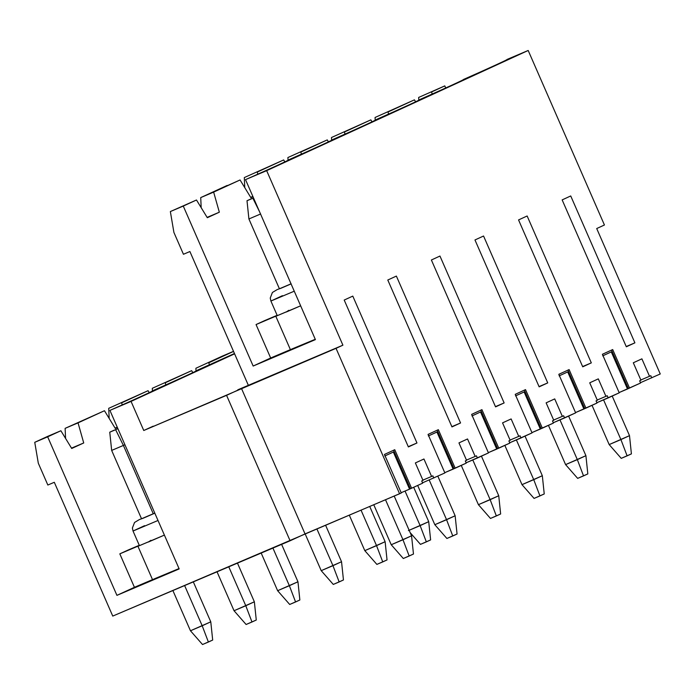 <?xml version="1.0" encoding="UTF-8"?>
<svg xmlns="http://www.w3.org/2000/svg" width="695" height="695" viewBox="0 0 695 695"><rect width="100%" height="100%" fill="white"/><g stroke="black" fill="none" stroke-linecap="round" stroke-linejoin="round"><path stroke-width="1.04" d="M612.199 396.063L629.505 435.652L612.199 396.063M592.027 405.333L609.176 444.583L620.922 439.596L603.564 399.868L620.922 439.596L629.505 435.652L609.176 444.583L592.027 405.333M631.408 453.887L621.243 458.353L627.116 455.859L620.922 439.596L627.116 455.859L631.408 453.887L629.505 435.652L631.408 453.887M609.176 444.583L621.243 458.353L609.176 444.583M568.614 416.088L585.911 455.685L568.614 416.088M548.442 425.366L565.591 464.616L577.337 459.63L559.979 419.902L577.337 459.63L585.911 455.685L565.591 464.616L548.442 425.366M587.822 473.912L577.658 478.377L583.531 475.884L577.337 459.63L583.531 475.884L587.822 473.912L585.911 455.685L587.822 473.912M565.591 464.616L577.658 478.377L565.591 464.616M525.029 436.121L542.326 475.719L525.029 436.121M504.848 445.391L521.997 484.65L533.743 479.663L516.385 439.926L533.743 479.663L542.326 475.719L521.997 484.65L504.848 445.391M544.237 493.945L534.073 498.411L539.946 495.917L533.743 479.663L539.946 495.917L544.237 493.945L542.326 475.719L544.237 493.945M521.997 484.65L534.073 498.411L521.997 484.65M481.435 456.155L498.741 495.743L481.435 456.155M461.263 465.424L478.412 504.674L490.157 499.688L472.8 459.96L490.157 499.688L498.741 495.743L478.412 504.674L461.263 465.424M500.643 513.979L490.479 518.444L496.352 515.951L490.157 499.688L496.352 515.951L500.643 513.979L498.741 495.743L500.643 513.979M478.412 504.674L490.479 518.444L478.412 504.674M437.85 476.179L455.147 515.777L437.85 476.179M417.678 485.457L434.827 524.708L446.572 519.721L429.215 479.993L446.572 519.721L455.147 515.777L434.827 524.708L417.678 485.457M457.058 534.012L446.894 538.469L452.766 535.975L446.572 519.721L452.766 535.975L457.058 534.012L455.147 515.777L457.058 534.012M434.827 524.708L446.894 538.469L434.827 524.708M394.195 496.056L411.562 535.81L394.195 496.056M251.295 198.761L247.003 200.733L253.519 197.945L252.876 198.24L259.513 211.671L252.876 198.24L247.003 200.733L251.295 198.761M248.906 218.968L279.407 288.772L248.906 218.968L247.003 200.733L248.906 218.968L260.651 213.973L248.906 218.968M373.762 504.735L391.233 544.741L402.978 539.754L385.508 499.748L402.978 539.754L411.562 535.81L391.233 544.741L373.762 504.735M413.473 554.037L403.309 558.502L409.181 556.009L402.978 539.754L409.181 556.009L413.473 554.037L411.562 535.81L413.473 554.037M391.233 544.741L403.309 558.502L391.233 544.741M413.69 487.282L428.719 521.676L413.69 487.282M408.391 530.606L420.136 525.62L405.037 491.061L420.136 525.62L428.719 521.676L408.391 530.606M430.622 539.911L420.466 544.376L426.339 541.883L420.136 525.62L426.339 541.883L430.622 539.911L428.719 521.676L430.622 539.911M410.18 532.648L420.466 544.376L410.18 532.648M369.723 506.447L385.126 541.709L369.723 506.447M349.29 515.125L364.805 550.64L376.551 545.653L361.035 510.139L376.551 545.653L385.126 541.709L364.805 550.64L349.29 515.125M387.037 559.935L376.872 564.401L382.745 561.908L376.551 545.653L382.745 561.908L387.037 559.935L385.126 541.709L387.037 559.935M364.805 550.64L376.872 564.401L364.805 550.64M325.573 525.194L341.54 561.734L325.573 525.194M305.14 533.873L321.212 570.664L332.957 565.678L316.885 528.886L332.957 565.678L341.54 561.734L321.212 570.664L305.14 533.873M343.452 579.969L333.287 584.434L339.16 581.941L332.957 565.678L339.16 581.941L343.452 579.969L341.54 561.734L343.452 579.969M321.212 570.664L333.287 584.434L321.212 570.664M281.623 544.385L297.955 581.767L281.623 544.385M261.181 553.064L277.626 590.698L289.372 585.711L272.927 548.068L289.372 585.711L297.955 581.767L277.626 590.698L261.181 553.064M299.858 600.002L289.702 604.468L295.575 601.974L289.372 585.711L295.575 601.974L299.858 600.002L297.955 581.767L299.858 600.002M277.626 590.698L289.702 604.468L277.626 590.698M237.473 563.132L254.361 601.801L237.473 563.132M217.031 571.803L234.041 610.731L245.787 605.745L228.777 566.816L245.787 605.745L254.361 601.801L234.041 610.731L217.031 571.803M256.273 620.027L246.108 624.492L251.981 621.999L245.787 605.745L251.981 621.999L256.273 620.027L254.361 601.801L256.273 620.027M234.041 610.731L246.108 624.492L234.041 610.731M193.323 581.88L210.776 621.834L193.323 581.88M114.05 430.222L109.758 432.194L117.898 428.659L115.631 429.701L123.406 445.434L111.66 450.421L141.528 518.774L111.66 450.421L109.758 432.194L114.05 430.222M172.89 590.55L190.456 630.765L202.193 625.769L184.627 585.564L202.193 625.769L210.776 621.834L190.456 630.765L172.89 590.55M153.274 513.787L123.406 445.434L153.274 513.787L154.785 513.092L141.528 518.774L153.274 513.787M212.687 640.06L202.523 644.526L208.396 642.032L202.193 625.769L208.396 642.032L212.687 640.06L210.776 621.834L212.687 640.06M124.918 444.739L123.406 445.434L124.918 444.739M190.456 630.765L202.523 644.526L190.456 630.765M123.406 445.434L115.631 429.701L109.758 432.194L111.66 450.421L123.406 445.434M401.293 492.981L112.755 616.083L290.102 540.779L226.57 395.342L143.761 430.5L153.204 426.165L143.761 430.5L131.06 401.415L143.761 430.5L336.041 348.334L399.582 493.771L401.293 492.981L384.457 454.443L394.751 449.708L411.596 488.246L401.171 492.703L409.564 489.141L393.361 452.054L384.778 455.998L393.361 452.054L409.564 489.141L410.415 488.75L393.579 450.204L410.415 488.75L422.664 483.164L411.596 488.246L394.751 449.708L384.457 454.443L401.293 492.981M660.25 373.98L640.46 382.684L660.25 373.98L596.71 228.542L604.433 224.998L528.183 50.474L266.663 170.657L342.904 345.18L336.041 348.334L342.904 345.18L266.663 170.657L528.183 50.474L507.046 59.449C509.869 58.641 488.333 68.536 463.461 79.482C466.284 78.665 444.748 88.56 419.867 99.515C422.699 98.699 401.163 108.594 376.282 119.54C379.105 118.732 357.569 128.627 332.697 139.573C335.52 138.757 313.984 148.661 289.103 159.607C291.935 158.79 270.398 168.685 245.517 179.631C270.398 168.685 291.935 158.79 289.103 159.607C313.984 148.661 335.52 138.757 332.697 139.573C357.569 128.627 379.105 118.732 376.282 119.54C401.163 108.594 422.699 98.699 419.867 99.515C444.748 88.56 466.284 78.665 463.461 79.482C488.333 68.536 509.869 58.641 507.046 59.449L528.183 50.474L604.433 224.998L596.71 228.542L660.25 373.98M640.599 383.006L619.115 392.553L627.498 388.991L611.296 351.905L602.721 355.849L611.296 351.905L627.498 388.991L628.358 388.592L611.522 350.054L628.358 388.592L640.599 383.006L639.652 380.825L640.938 380.235L633.31 362.781L641.893 358.837L649.512 376.29L650.807 375.7L651.754 377.88L650.807 375.7L649.512 376.29L641.893 358.837L633.31 362.781L640.938 380.235L639.652 380.825L640.599 383.006M444.887 472.947L422.517 482.834L444.887 472.947L428.051 434.41L438.345 429.675L455.182 468.222L466.249 463.131L465.294 460.95L466.58 460.359L458.961 442.906L467.535 438.962L475.163 456.415L476.449 455.824L477.404 458.005L488.472 452.923L471.636 414.376L481.93 409.65L498.767 448.188L509.835 443.097L508.888 440.917L510.173 440.326L502.546 422.873L511.129 418.937L518.748 436.382L520.042 435.791L520.989 437.972L532.057 432.889L515.221 394.352L525.516 389.617L542.361 428.155L553.428 423.073L552.473 420.892L553.759 420.301L546.131 402.848L554.714 398.904L562.342 416.357L563.628 415.766L564.583 417.947L575.651 412.856L558.806 374.318L569.109 369.584L585.946 408.13L597.014 403.039L596.058 400.859L597.344 400.268L589.725 382.815L598.299 378.871L605.927 396.324L607.213 395.733L608.168 397.914L619.236 392.831L602.4 354.285L612.695 349.559L629.531 388.097L612.695 349.559L602.4 354.285L619.236 392.831L596.866 402.709L608.168 397.914L607.213 395.733L605.927 396.324L598.299 378.871L589.725 382.815L597.344 400.268L596.058 400.859L597.014 403.039L575.529 412.578L583.913 409.016L567.711 371.929L559.128 375.873L567.711 371.929L583.913 409.016L584.773 408.625L567.928 370.088L584.773 408.625L585.946 408.13L569.109 369.584L558.806 374.318L575.651 412.856L553.281 422.742L564.583 417.947L563.628 415.766L562.342 416.357L554.714 398.904L546.131 402.848L553.759 420.301L552.473 420.892L553.428 423.073L531.936 432.611L540.328 429.05L524.126 391.963L515.542 395.907L524.126 391.963L540.328 429.05L541.179 428.659L524.343 390.112L541.179 428.659L542.361 428.155L525.516 389.617L515.221 394.352L532.057 432.889L509.696 442.776L520.989 437.972L520.042 435.791L518.748 436.382L511.129 418.937L502.546 422.873L510.173 440.326L508.888 440.917L509.835 443.097L488.35 452.645L496.734 449.083L480.532 411.996L471.957 415.94L480.532 411.996L496.734 449.083L497.594 448.683L480.758 410.146L497.594 448.683L498.767 448.188L481.93 409.65L471.636 414.376L488.472 452.923L466.102 462.801L477.404 458.005L476.449 455.824L475.163 456.415L467.535 438.962L458.961 442.906L466.58 460.359L465.294 460.95L466.249 463.131L444.765 472.67L453.149 469.108L436.947 432.029L428.363 435.965L436.947 432.029L453.149 469.108L454.009 468.717L437.172 430.179L454.009 468.717L455.182 468.222L438.345 429.675L428.051 434.41L444.887 472.947M422.664 483.164L421.709 480.983L422.994 480.393L415.367 462.94L423.95 458.995L431.578 476.449L432.863 475.858L433.819 478.038L432.863 475.858L431.578 476.449L423.95 458.995L415.367 462.94L422.994 480.393L421.709 480.983L422.664 483.164M408.382 446.937L344.207 300.049L352.791 296.105L416.965 442.993L408.382 446.937L416.965 442.993L352.791 296.105L344.207 300.049L408.382 446.937M495.561 406.879L431.387 259.991L439.961 256.047L504.136 402.935L495.561 406.879L504.136 402.935L439.961 256.047L431.387 259.991L495.561 406.879M582.731 366.821L518.557 219.924L527.14 215.989L591.315 362.877L582.731 366.821L591.315 362.877L527.14 215.989L518.557 219.924L582.731 366.821M626.325 346.788L562.151 199.899L570.725 195.955L634.9 342.844L626.325 346.788L634.9 342.844L570.725 195.955L562.151 199.899L626.325 346.788M539.146 386.846L474.972 239.957L483.555 236.013L547.73 382.902L539.146 386.846L547.73 382.902L483.555 236.013L474.972 239.957L539.146 386.846M451.967 426.912L387.793 280.015L396.376 276.08L460.55 422.968L451.967 426.912L460.55 422.968L396.376 276.08L387.793 280.015L451.967 426.912M65.121 428.355L104.467 410.728L65.121 428.355L104.467 410.728L78.04 422.873L83.73 442.958L71.715 448.475L60.882 430.752L47.668 436.825L116.925 595.354L134.43 587.31L119.818 553.854L128.393 549.91L139.269 545.297L119.818 553.854L134.43 587.31L116.925 595.354L179.171 568.918L109.914 410.397C134.795 399.443 156.332 389.548 153.508 390.364C156.332 389.548 134.795 399.443 109.914 410.397L131.06 401.415L234.597 353.833L131.06 401.415L109.914 410.397L179.171 568.918L116.925 595.354L47.668 436.825L60.882 430.752L34.75 442.315L47.668 436.825L34.75 442.315L38.312 463.218L47.842 485.032L54.306 482.287L112.755 616.083L54.306 482.287L47.842 485.032L38.312 463.218L34.75 442.315L47.964 436.243L60.882 430.752L71.715 448.475L83.73 442.958L71.516 448.145L83.73 442.958L78.04 422.873L65.121 428.355L65.573 438.432L65.121 428.355M237.786 389.817L342.904 345.18L237.786 389.817M233.537 351.409L208.804 362.773L209.404 364.875L208.804 362.773L233.537 351.409M192.836 372.607L191.646 370.661L165.219 382.806L165.81 384.908L165.219 382.806L191.646 370.661L152.301 388.296L191.646 370.661L192.836 372.607M149.251 392.64L148.061 390.694L121.634 402.839L122.224 404.942L121.634 402.839L148.061 390.694L108.715 408.321L148.061 390.694L149.251 392.64M117.386 427.495L115.309 428.45L104.467 410.728L115.309 428.45L117.386 427.495M152.509 579.63L134.43 587.31L152.509 579.63M137.949 546.296L164.411 535.115L137.949 546.296L152.561 579.743L179.023 568.571L153.691 579.126M153.578 390.373L153.508 390.364C178.38 379.418 199.917 369.514 197.093 370.331C199.917 369.514 178.38 379.418 153.508 390.364M234.458 353.512L197.093 370.331L234.458 353.512M109.167 418.399L108.715 408.321L109.167 418.399M152.422 391.077L152.301 388.296L152.422 391.077M195.886 368.263L222.313 356.118L195.886 368.263L196.016 371.043L195.886 368.263M233.52 351.357L222.313 356.118L233.52 351.357M227.152 185.452L200.725 197.597L240.07 179.962L213.643 192.107L219.333 212.201L207.319 217.717L196.485 199.995L183.272 206.067L253.162 366.048L270.668 358.003L256.055 324.556L264.63 320.612L277.131 315.304L256.055 324.556L270.668 358.003L253.162 366.048L315.408 339.612L245.517 179.631L266.663 170.657L245.517 179.631L315.408 339.612L253.162 366.048L183.272 206.067L196.485 199.995L170.353 211.558L183.272 206.067L170.353 211.558L173.915 232.46L183.445 254.274L189.9 251.529L248.358 385.325L189.9 251.529L183.445 254.274L173.915 232.46L170.353 211.558L196.485 199.995L207.319 217.717L219.333 212.201L213.643 192.107L200.725 197.597L227.152 185.452M201.176 207.675L200.725 197.597L201.176 207.675M408.269 446.685L416.965 442.993L408.269 446.685M422.881 480.141L431.578 476.449L422.881 480.141M279.407 288.772L291.153 283.786L279.407 288.772M445.712 87.978L444.8 85.885L431.586 91.957L432.177 94.06L431.586 91.957L444.8 85.885L418.668 97.439L444.8 85.885L445.712 87.978M415.61 101.791L414.429 99.845L388.001 111.991L388.592 114.084L388.001 111.991L414.429 99.845L375.074 117.472L414.429 99.845L415.61 101.791M372.025 121.816L370.835 119.87L344.407 132.015L345.007 134.118L344.407 132.015L370.835 119.87L331.489 137.506L370.835 119.87L372.025 121.816M328.44 141.85L327.249 139.904L300.822 152.049L301.413 154.151L300.822 152.049L327.249 139.904L287.904 157.53L327.249 139.904L328.44 141.85M284.846 161.883L283.664 159.937L257.237 172.082L257.828 174.176L257.237 172.082L283.664 159.937L244.31 177.564L283.664 159.937L284.846 161.883M252.989 196.728L250.904 197.693L240.07 179.962L250.904 197.693L252.989 196.728M290.397 349.628L270.668 358.003L290.397 349.628M275.828 316.294L300.648 305.835L275.828 316.294L290.44 349.741L315.269 339.282L291.579 349.125M244.762 187.641L244.31 177.564L244.762 187.641M451.863 426.661L460.55 422.968L451.863 426.661M466.475 460.107L475.163 456.415L466.475 460.107M288.025 160.319L287.904 157.53L288.025 160.319M495.448 406.627L504.136 402.935L495.448 406.627M510.06 440.074L518.748 436.382L510.06 440.074M331.611 140.286L331.489 137.506L331.611 140.286M539.033 386.594L547.73 382.902L539.033 386.594M553.646 420.041L562.342 416.357L553.646 420.041M375.204 120.252L375.074 117.472L375.204 120.252M582.619 366.56L591.315 362.877L582.619 366.56M597.24 400.016L605.927 396.324L597.24 400.016M418.79 100.228L418.668 97.439L418.79 100.228M626.212 346.536L634.9 342.844L626.212 346.536M640.825 379.983L649.512 376.29L640.825 379.983M290.102 540.779L305.036 533.916L241.495 388.479L226.57 395.342L290.102 540.779M305.036 533.916L399.582 493.771L336.041 348.334L241.495 388.479L305.036 533.916M250.704 197.354L252.858 196.442L250.704 197.354M276.958 315.678L256.055 324.556L276.958 315.678M279.338 288.607L280.945 288.269L277.331 289.52L272.405 292.473L270.242 298.033L270.902 301.039L294.254 291.196L270.902 301.039L277.288 315.652L300.64 305.809L286.227 312.038L288.816 310.3M270.902 301.039L282.422 295.679M280.945 288.269L291.066 283.899L280.945 288.269M207.119 217.387L219.333 212.201L207.119 217.387M117.255 427.199L115.101 428.111L117.255 427.199M139.078 545.679L119.818 553.854L139.078 545.679M141.45 518.609L143.074 518.27L139.469 519.513L134.543 522.475L132.38 528.035L133.032 531.032L158.008 520.477L133.032 531.032L139.426 545.653L164.394 535.098L148.365 542.039L150.928 540.302M133.032 531.032L144.543 525.681M143.074 518.27L154.82 513.179L143.074 518.27"/></g></svg>
